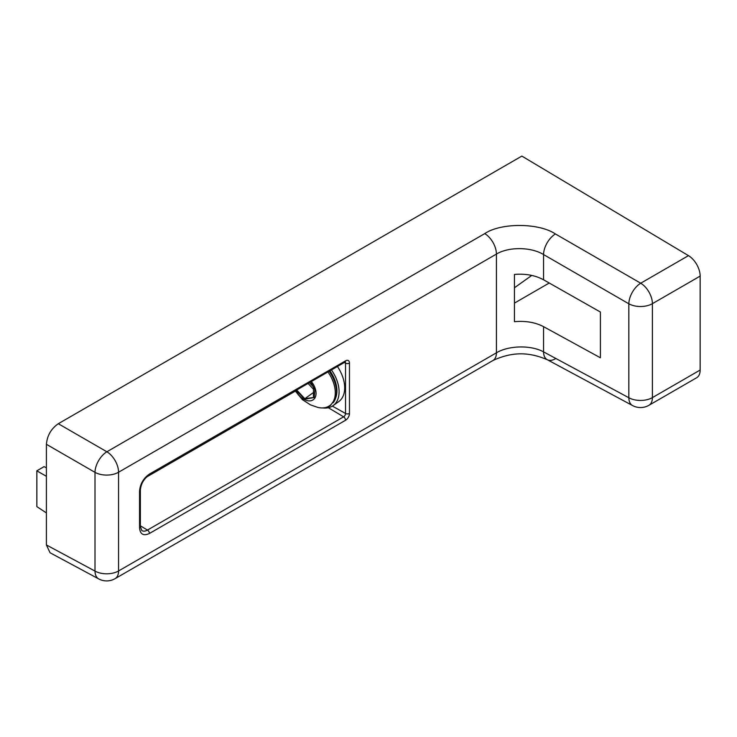 <?xml version="1.0" encoding="UTF-8"?>
<svg xmlns="http://www.w3.org/2000/svg" width="737" height="737" viewBox="0 0 737 737"><rect width="100%" height="100%" fill="white"/><g stroke="black" fill="none" stroke-linecap="round" stroke-linejoin="round"><path stroke-width="1.11" d="M700.15 370.038L652.402 397.612A16.813 9.701 60 0 1 648.919 405.304L696.668 377.74A16.813 9.701 -120 0 0 700.15 370.038L700.15 276.108A16.813 9.701 -120 0 0 688.469 255.638L521.86 156.087L58.297 423.72C51.129 428.731 47.168 435.595 46.413 444.31L46.413 544.965L50.042 552.741L98.712 578.913A16.813 9.701 -61.7 0 1 94.999 571.083L46.413 544.965M555.431 358.726A16.813 9.701 -61.7 0 1 547.259 359.693A16.813 9.701 -61.7 0 1 543.547 351.871C531.082 344.944 508.659 345.395 496.425 352.811L118.556 570.972A16.813 9.701 180 0 1 94.999 571.083L94.999 472.362A16.813 9.36 -60 0 1 106.883 451.772L484.743 233.62C500.792 222.62 539.051 222.804 555.431 233.97L640.72 283.211L688.469 255.638M492.942 360.504L115.073 578.665A16.813 9.701 60 0 0 118.556 570.972L118.556 472.242L496.425 254.081L496.425 352.811A16.813 9.701 -120 0 1 492.942 360.504L492.942 360.504C512.151 351.669 528.733 351.825 547.259 359.693L632.549 405.553A16.813 9.701 -61.7 0 1 628.836 397.731L628.836 303.791A16.813 9.36 -60 0 1 640.72 283.211A16.813 9.701 60 0 1 652.402 303.672L652.402 397.612A16.813 9.701 180 0 1 628.836 397.731L543.547 351.871L543.547 326.648C535.265 322.345 525.564 320.687 514.454 321.673L514.454 274.422C525.564 273.528 535.265 275.316 543.547 279.774L600.406 312.037L600.406 357.786L543.547 326.648M514.454 287.762L531.764 275.417M139.551 527.784C140.131 534.325 143.42 536.223 149.427 533.477L345.542 420.256A5.555 3.206 120 0 0 349.476 413.448L349.476 363.12A5.555 3.206 120 0 0 345.542 360.854L149.427 474.084C143.466 478.193 140.177 483.896 139.551 491.183L139.551 527.784A2.801 1.621 180 0 0 140.371 526.642L141.826 530.585A11.156 6.44 -60 0 0 147.474 530.069A2.801 1.621 60 0 1 149.427 533.477M484.743 233.62A16.813 9.701 60 0 1 496.425 254.081C508.659 246.646 531.082 246.867 543.547 254.551L543.547 279.774M295.316 391.144L146.681 476.959M46.413 467.802L44.082 466.641L36.85 470.814L36.85 506.614L46.413 512.934M46.413 476.332L36.85 470.814M331.466 369.937A30.604 19.42 54.5 0 1 339.094 391.844A30.604 19.42 54.5 0 1 333.078 405.645A30.604 19.42 54.5 0 1 322.824 407.948M337.435 366.482A30.604 19.42 54.5 0 1 344.695 387.846A30.604 19.42 54.5 0 1 338.679 401.647L333.078 405.645M329.181 371.255A28.771 18.25 54.5 0 1 336.477 392.029A28.771 18.25 54.5 0 1 335.446 398.588L335.943 397.179A27.822 17.651 -125.5 0 0 336.929 390.831A27.822 17.651 -125.5 0 0 329.927 370.822M296.698 390.002L304.805 398.708L313.455 397.501L313.455 387.017L309.411 382.669M304.805 398.708L313.455 392.545M308.066 383.443L313.455 389.228M555.431 233.97A16.813 9.36 120 0 0 543.547 254.551L628.836 303.791A16.813 9.701 180 0 0 652.402 303.672L700.15 276.108M58.297 423.72L106.883 451.772A16.813 9.701 60 0 1 118.556 472.242A16.813 9.701 180 0 1 94.999 472.362L46.413 444.31M549.249 283.008L514.454 303.1M344.363 362.484L345.542 363.148L345.542 413.466L332.359 406.115M328.333 407.718L343.599 416.838A2.755 1.594 -60 0 0 345.542 413.466A2.801 1.621 0 0 0 349.476 413.448M349.476 363.12A2.801 1.621 180 0 1 345.542 363.148A2.755 1.594 -60 0 0 345.174 362.033M140.371 525.822L147.474 530.069L343.599 416.838A2.801 1.621 60 0 1 345.542 420.256M140.371 526.642L140.371 490.041A2.801 1.621 180 0 1 139.551 491.183M140.371 490.041C140.942 483.85 143.761 478.958 148.846 475.365A2.801 1.621 -120 0 0 149.427 474.084M148.846 475.365L344.962 362.134A2.801 1.621 -120 0 0 345.542 360.854M327.947 371.964A28.632 18.167 54.5 0 1 334.543 398.404A28.632 18.167 54.5 0 1 317.794 407.404C322.788 408.538 327.007 407.893 330.452 405.479L335.446 398.588A28.771 18.25 54.5 0 1 333.207 402.734M311.327 381.554A14.298 9.074 54.5 0 1 315.537 396.589A14.298 9.074 54.5 0 1 304.943 399.795A14.298 9.074 54.5 0 1 295.813 390.518M310.728 381.904L314.846 389.781L314.174 397.519L304.805 399.224L296.136 390.334M632.549 405.553A16.813 16.813 0 0 0 648.919 405.304M98.712 578.913A16.813 16.813 0 0 0 115.073 578.665M317.794 407.404L310.489 404.871L302.354 399.629L295.168 390.886"/></g></svg>
